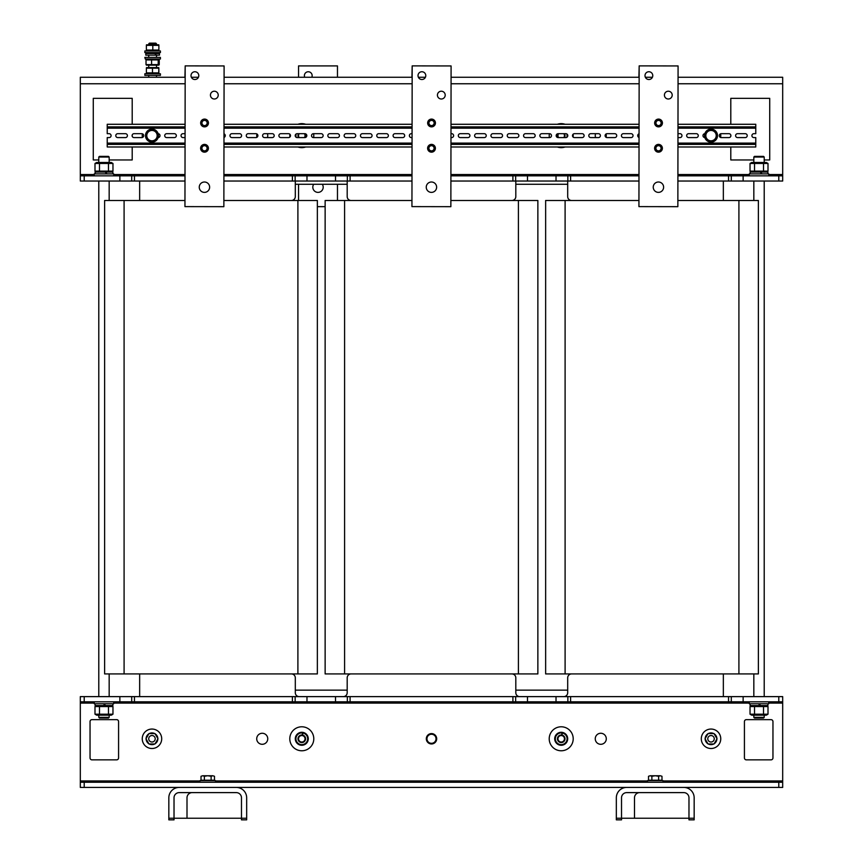 <?xml version="1.0" encoding="UTF-8"?>
<svg xmlns="http://www.w3.org/2000/svg" width="863" height="863" viewBox="0 0 863 863"><rect width="100%" height="100%" fill="white"/><g stroke="black" fill="none" stroke-linecap="round" stroke-linejoin="round"><path stroke-width="1.29" d="M295.308 184.272L347.185 184.272L347.185 196.591A3.894 3.894 0 0 0 351.079 200.486M347.185 690.141L295.308 690.141L295.308 677.822L295.308 692.73A3.894 3.894 0 0 0 299.191 696.624M515.815 184.272L567.692 184.272L567.692 196.591L567.692 181.683A3.894 3.894 0 0 0 567.638 181.036M567.692 690.141L515.815 690.141L515.815 677.822A3.894 3.894 0 0 0 511.921 673.927M426.958 738.782A4.542 4.542 0 0 1 433.765 734.855A4.542 4.542 0 0 1 433.765 742.709A4.542 4.542 0 0 1 426.958 738.782M411.953 200.486L325.135 200.486L325.135 673.927L537.865 673.927L537.865 200.486L450.874 200.486M184.962 200.486L104.628 200.486L104.628 673.927L317.357 673.927L317.357 200.486L223.873 200.486M638.944 200.486L545.643 200.486L545.643 673.927L758.372 673.927L758.372 200.486L677.865 200.486M246.667 818.232L241.478 818.232L241.478 819.85L246.667 819.85L246.667 797.8A10.378 10.378 0 0 0 236.289 787.423L179.213 787.423A10.378 10.378 0 0 0 168.835 797.8L168.835 819.85L174.024 819.85L174.024 797.8A5.189 5.189 0 0 1 179.213 792.612L236.289 792.612A5.189 5.189 0 0 1 241.478 797.8A5.189 5.189 0 0 0 236.289 792.612M192.19 792.612A5.189 5.189 0 0 0 187.001 797.8L187.001 818.232L241.478 818.232L241.478 797.8M174.024 819.85L168.835 819.85M174.024 797.8A5.189 5.189 0 0 1 179.213 792.612M187.001 818.232L168.835 818.232M99.45 718.027L108.522 718.027L109.17 717.38L98.792 717.38L99.439 718.027M109.17 157.034L108.522 156.386L99.439 156.386L98.792 157.034L109.17 157.034L109.17 162.481M769.72 98.339L769.72 159.957L764.208 159.957L769.72 159.957L769.72 98.339L730.799 98.339L769.72 98.339M753.831 159.957L730.799 159.957L730.799 146.98L730.799 159.957L753.831 159.957L753.831 157.034L764.208 157.034L764.208 162.481M730.799 136.235L730.799 135.027L730.799 136.235M730.799 124.283L730.799 98.339L730.799 124.283M93.28 159.957L93.28 98.339L132.201 98.339L132.201 124.283L132.201 98.339L93.28 98.339L93.28 159.957L98.792 159.957L93.28 159.957M132.201 159.957L109.17 159.957L132.201 159.957L132.201 146.98L132.201 159.957M132.201 135.027L132.201 136.235L132.201 135.027M714.586 77.26L706.161 77.26M606.031 133.981A5.512 5.512 0 0 1 606.031 137.282M595.61 137.584A5.512 5.512 0 0 1 595.61 133.689M267.39 133.689A5.512 5.512 0 0 1 267.39 137.584M256.969 137.282A5.512 5.512 0 0 1 256.969 133.981M295.146 175.847L292.395 175.847L292.395 181.036L295.146 181.036L295.146 175.847L306.98 175.847L306.98 181.036L295.146 181.036M731.295 175.847L728.545 175.847L728.545 181.036L731.295 181.036L731.295 175.847L743.129 175.847L743.129 181.036L731.295 181.036M570.605 175.847L567.854 175.847L567.854 181.036L570.605 181.036L570.605 175.847L638.987 175.847M677.897 175.847L728.545 175.847M728.545 181.036L677.897 181.036M638.976 181.036L570.605 181.036M515.653 175.847L512.902 175.847L512.902 181.036L515.653 181.036L515.653 175.847L527.487 175.847L527.487 181.036L515.653 181.036M350.098 175.847L347.347 175.847L347.347 181.036L350.098 181.036L350.098 175.847L411.996 175.847M450.907 175.847L512.902 175.847M512.902 181.036L450.907 181.036M411.985 181.036L350.098 181.036M134.455 175.847L131.705 175.847L131.705 181.036L134.455 181.036L134.455 175.847L185.006 175.847M223.916 175.847L292.395 175.847M292.395 181.036L223.905 181.036M184.995 181.036L134.455 181.036M347.347 181.036L335.513 181.036L335.513 175.847L347.347 175.847M567.854 181.036L556.02 181.036L556.02 175.847L567.854 175.847M131.705 181.036L119.871 181.036L119.871 175.847L131.705 175.847M306.98 181.036L335.513 181.036M185.157 83.754L80.313 83.754L80.313 181.036L119.871 181.036M778.793 181.036L782.687 181.036L782.687 175.847L778.793 175.847L778.793 181.036L743.129 181.036M527.487 181.036L556.02 181.036M84.207 181.036L84.207 175.847L119.871 175.847M306.98 175.847L335.513 175.847M743.129 175.847L778.793 175.847M80.313 175.847L80.313 181.036L80.313 175.847L84.207 175.847M80.313 83.754L80.313 77.26L185.167 77.26M768.75 174.542L782.687 174.542L782.687 77.26L678.07 77.26M782.687 174.542L782.687 175.847M527.487 175.847L556.02 175.847M652.417 77.26L645.351 77.26M639.149 77.26L451.079 77.26M425.427 77.26L418.361 77.26M412.158 77.26L224.089 77.26M198.436 77.26L191.37 77.26M515.869 181.036A3.894 3.894 0 0 0 515.815 181.683L515.815 196.591A3.894 3.894 0 0 1 511.921 200.486M571.586 200.486A3.894 3.894 0 0 1 567.692 196.591M723.345 181.036L723.345 200.486M139.655 200.486L139.655 181.036M295.362 181.036A3.894 3.894 0 0 0 295.308 181.683L295.308 196.591A3.894 3.894 0 0 1 291.414 200.486M347.185 196.591L347.185 181.683A3.894 3.894 0 0 0 347.131 181.036M343.301 696.624A3.894 3.894 0 0 0 347.185 692.73L347.185 677.822A3.894 3.894 0 0 1 351.079 673.927M291.414 673.927A3.894 3.894 0 0 1 295.308 677.822M139.655 696.624L139.655 673.927M723.345 673.927L723.345 696.624M563.809 696.624A3.894 3.894 0 0 0 567.692 692.73L567.692 677.822A3.894 3.894 0 0 1 571.586 673.927M515.815 677.822L515.815 692.73A3.894 3.894 0 0 0 519.699 696.624M256.721 738.782A5.512 5.512 0 0 1 264.984 734.003A5.512 5.512 0 0 1 264.984 743.561A5.512 5.512 0 0 1 256.721 738.782M595.254 738.782A5.512 5.512 0 0 1 603.528 734.003A5.512 5.512 0 0 1 603.528 743.561A5.512 5.512 0 0 1 595.254 738.782M567.854 701.813L570.605 701.813L570.605 696.624L567.854 696.624L567.854 701.813L556.02 701.813L556.02 696.624L567.854 696.624M131.705 701.813L134.455 701.813L134.455 696.624L131.705 696.624L131.705 701.813L119.871 701.813L119.871 696.624L131.705 696.624M292.395 701.813L295.146 701.813L295.146 696.624L292.395 696.624L292.395 701.813L134.455 701.813M134.455 696.624L292.395 696.624M347.347 701.813L350.098 701.813L350.098 696.624L347.347 696.624L347.347 701.813L335.513 701.813L335.513 696.624L347.347 696.624M512.902 701.813L515.653 701.813L515.653 696.624L512.902 696.624L512.902 701.813L350.098 701.813M350.098 696.624L512.902 696.624M728.545 701.813L731.295 701.813L731.295 696.624L728.545 696.624L728.545 701.813L570.605 701.813M570.605 696.624L728.545 696.624M515.653 696.624L527.487 696.624L527.487 701.813L515.653 701.813M295.146 696.624L306.98 696.624L306.98 701.813L295.146 701.813M731.295 696.624L743.129 696.624L743.129 701.813L731.295 701.813M556.02 696.624L527.487 696.624M663.032 780.939L782.687 780.939L782.687 696.624L743.129 696.624M84.207 696.624L80.313 696.624L80.313 701.813L84.207 701.813L84.207 696.624L119.871 696.624M335.513 696.624L306.98 696.624M778.793 696.624L778.793 701.813L743.129 701.813M119.871 701.813L84.207 701.813M556.02 701.813L527.487 701.813M116.634 759.861A1.942 1.942 0 0 0 118.576 757.919L118.576 721.597A1.942 1.942 0 0 0 116.634 719.645L91.985 719.645A1.942 1.942 0 0 0 90.043 721.597L90.043 757.919A1.942 1.942 0 0 0 91.985 759.861L116.634 759.861A1.942 1.942 0 0 0 118.576 757.919M744.424 757.919A1.942 1.942 0 0 0 746.366 759.861L771.015 759.861A1.942 1.942 0 0 0 772.957 757.919L772.957 721.597A1.942 1.942 0 0 0 771.015 719.645L746.366 719.645A1.942 1.942 0 0 0 744.424 721.597L744.424 757.919A1.942 1.942 0 0 0 746.366 759.861M84.207 787.423L84.207 782.234L80.313 782.234L80.313 787.423L186.02 787.423M94.25 703.108L80.313 703.108L80.313 782.234M80.313 703.108L80.313 701.813M84.207 782.234L778.793 782.234L778.793 787.423L782.687 787.423L782.687 782.234L778.793 782.234M782.687 780.939L782.687 782.234M335.513 701.813L306.98 701.813M778.793 701.813L782.687 701.813M436.689 738.782A5.189 5.189 0 0 1 428.911 743.27A5.189 5.189 0 0 1 428.911 734.284A5.189 5.189 0 0 1 436.689 738.782M190.561 787.423L201.91 787.423M213.593 787.423L633.518 787.423M638.059 787.423L649.408 787.423M661.09 787.423L778.793 787.423M694.165 818.232L688.976 818.232L688.976 819.85L694.165 819.85L694.165 797.8A10.378 10.378 0 0 0 683.787 787.423L626.711 787.423A10.378 10.378 0 0 0 616.333 797.8L616.333 819.85L621.522 819.85L621.522 797.8A5.189 5.189 0 0 1 626.711 792.612L683.787 792.612A5.189 5.189 0 0 1 688.976 797.8A5.189 5.189 0 0 0 683.787 792.612M639.688 792.612A5.189 5.189 0 0 0 634.499 797.8L634.499 818.232L688.976 818.232L688.976 797.8M621.522 797.8A5.189 5.189 0 0 1 626.711 792.612M634.499 818.232L616.333 818.232M754.478 718.027L763.561 718.027L764.208 717.38L753.831 717.38L754.478 718.027M764.208 157.034L763.561 156.386L754.478 156.386L753.831 157.034L753.831 162.481M746.366 719.645A1.942 1.942 0 0 0 744.424 721.597M772.957 721.597A1.942 1.942 0 0 0 771.015 719.645M771.015 759.861A1.942 1.942 0 0 0 772.957 757.919M91.985 719.645A1.942 1.942 0 0 0 90.043 721.597M118.576 721.597A1.942 1.942 0 0 0 116.634 719.645M90.043 757.919A1.942 1.942 0 0 0 91.985 759.861M153.905 736.171A3.247 3.247 0 0 0 148.749 738.415A3.247 3.247 0 0 0 153.269 741.749A3.247 3.247 0 0 0 153.905 736.171M712.946 736.171A3.247 3.247 0 0 0 707.8 738.415A3.247 3.247 0 0 0 712.32 741.749A3.247 3.247 0 0 0 712.946 736.171M113.711 175.847L113.711 173.894L94.25 173.894L94.25 175.847M106.376 173.894L105.351 172.082L107.066 173.894M112.87 173.894L112.87 172.082L95.103 172.082L95.103 173.894M94.25 701.813L94.25 703.755L113.711 703.755L113.711 701.813M95.103 703.755L95.103 705.578L105.394 705.578L104.347 703.755L105.394 705.578L112.87 705.578L112.87 703.755M104.671 705.578L103.625 703.755M112.967 714.197L111.284 715.179L96.688 715.179L94.995 714.197L112.967 714.197L112.967 706.549L94.995 706.549L96.688 705.578M94.995 714.197L94.995 706.549M99.493 714.197L99.493 706.549M108.479 714.197L108.479 706.549M94.995 163.463L96.688 162.481L111.284 162.481L112.967 163.463L94.995 163.463L94.995 171.101L112.967 171.101L111.284 172.082M112.967 163.463L112.967 171.101M108.479 163.463L108.479 171.101M99.493 163.463L99.493 171.101M142.417 137.465A9.73 9.73 0 0 1 142.417 133.797M304.38 137.584A3.247 3.247 0 0 0 304.38 133.689M299.191 133.689A3.247 3.247 0 0 0 299.191 137.584M148.975 743.971L145.987 738.782L148.975 733.593L154.973 733.593L157.972 738.782L154.973 743.971L148.975 743.971M708.027 743.971L705.028 738.782L708.027 733.593L714.025 733.593L717.013 738.782L714.025 743.971L708.027 743.971M152.417 733.593L152.417 732.924L152.88 733.593M152.88 732.978A5.868 5.868 0 0 1 154.725 733.593M155.103 733.809A5.868 5.868 0 0 1 157.843 738.566M157.843 738.998A5.868 5.868 0 0 1 155.103 743.755M154.725 743.971A5.868 5.868 0 0 1 149.234 743.971M148.857 743.755A5.868 5.868 0 0 1 146.106 738.998M146.106 738.566A5.868 5.868 0 0 1 148.857 733.809M149.234 733.593A5.868 5.868 0 0 1 152.417 732.924M711.468 733.593L711.468 732.924L711.932 733.593M711.932 732.978A5.868 5.868 0 0 1 713.766 733.593M714.143 733.809A5.868 5.868 0 0 1 716.894 738.566M716.894 738.998A5.868 5.868 0 0 1 714.143 743.755M713.766 743.971A5.868 5.868 0 0 1 708.275 743.971M707.897 743.755A5.868 5.868 0 0 1 705.157 738.998M705.157 738.566A5.868 5.868 0 0 1 707.897 733.809M708.275 733.593A5.868 5.868 0 0 1 711.468 732.924M161.64 739.893A9.73 9.73 0 0 1 146.181 746.592A9.73 9.73 0 0 1 148.112 729.85A9.73 9.73 0 0 1 161.64 739.893M720.583 133.797A9.73 9.73 0 0 1 720.583 137.465M720.691 739.893A9.73 9.73 0 0 1 705.222 746.592A9.73 9.73 0 0 1 707.164 729.85A9.73 9.73 0 0 1 720.691 739.893M289.882 134.197A11.996 11.996 0 0 0 289.882 137.066M297.897 146.98A11.996 11.996 0 0 0 305.685 146.98M313.625 137.584A11.996 11.996 0 0 0 313.625 133.689M305.685 124.283A11.996 11.996 0 0 0 297.897 124.283M304.585 133.689A3.409 3.409 0 0 1 304.585 137.584M298.997 137.584A3.409 3.409 0 0 1 298.997 133.689M295.34 136.354A6.483 6.483 0 0 1 295.34 134.919M298.922 133.689A3.474 3.474 0 0 0 298.922 137.584A3.474 3.474 0 0 1 298.922 133.689A3.474 3.474 0 0 0 298.922 137.584A3.474 3.474 0 0 1 298.922 133.689M304.661 137.584A3.474 3.474 0 0 0 304.661 133.689A3.474 3.474 0 0 1 304.661 137.584A3.474 3.474 0 0 0 304.661 133.689A3.474 3.474 0 0 1 304.661 137.584M296.171 137.314A5.868 5.868 0 0 1 296.171 133.959M302.611 741.921A3.247 3.247 0 0 0 304.1 736.506A3.247 3.247 0 0 0 298.663 737.919A3.247 3.247 0 0 0 302.611 741.921M302.039 735.319A3.474 3.474 0 0 0 298.598 740.152A3.474 3.474 0 0 0 304.477 740.983A3.474 3.474 0 0 0 302.514 735.384A3.474 3.474 0 0 1 304.477 740.983A3.474 3.474 0 0 1 298.598 740.152A3.474 3.474 0 0 1 302.039 735.319L302.697 732.978L302.697 735.093L302.028 734.996M301.748 735.308A3.474 3.474 0 0 0 298.727 740.422A3.474 3.474 0 0 0 304.65 740.745A3.474 3.474 0 0 0 302.212 735.341A3.474 3.474 0 0 1 304.65 740.745A3.474 3.474 0 0 1 298.727 740.422A3.474 3.474 0 0 1 301.748 735.308M302.697 732.978A5.868 5.868 0 0 1 306.451 742.342A5.868 5.868 0 0 1 296.441 741.188A5.868 5.868 0 0 1 302.233 732.924M305.2 738.782A3.409 3.409 0 0 1 300.087 741.727A3.409 3.409 0 0 1 300.087 735.837A3.409 3.409 0 0 1 305.2 738.782M308.274 738.782A6.483 6.483 0 0 1 298.544 744.402A6.483 6.483 0 0 1 298.544 733.162A6.483 6.483 0 0 1 308.274 738.782M289.795 738.782A11.996 11.996 0 0 0 307.789 749.17A11.996 11.996 0 0 0 307.789 728.394A11.996 11.996 0 0 0 289.795 738.782M563.809 137.584A3.247 3.247 0 0 0 563.809 133.689M558.62 133.689A3.247 3.247 0 0 0 558.62 137.584M558.339 133.689A3.474 3.474 0 0 0 558.339 137.584A3.474 3.474 0 0 1 558.339 133.689A3.474 3.474 0 0 0 558.339 137.584A3.474 3.474 0 0 1 558.339 133.689M564.078 137.584A3.474 3.474 0 0 0 564.078 133.689A3.474 3.474 0 0 1 564.078 137.584A3.474 3.474 0 0 0 564.078 133.689A3.474 3.474 0 0 1 564.078 137.584M566.829 133.959A5.868 5.868 0 0 1 566.829 137.314M564.003 133.689A3.409 3.409 0 0 1 564.003 137.584M558.415 137.584A3.409 3.409 0 0 1 558.415 133.689M567.66 134.919A6.483 6.483 0 0 1 567.66 136.354M549.375 133.689A11.996 11.996 0 0 0 549.375 137.584M557.315 146.98A11.996 11.996 0 0 0 565.103 146.98M573.118 137.066A11.996 11.996 0 0 0 573.118 134.197M565.103 124.283A11.996 11.996 0 0 0 557.315 124.283M562.029 741.921A3.247 3.247 0 0 0 563.517 736.506A3.247 3.247 0 0 0 558.081 737.919A3.247 3.247 0 0 0 562.029 741.921M561.468 735.319A3.474 3.474 0 0 0 558.016 740.152A3.474 3.474 0 0 0 563.895 740.983A3.474 3.474 0 0 0 561.932 735.384A3.474 3.474 0 0 1 563.895 740.983A3.474 3.474 0 0 1 558.016 740.152A3.474 3.474 0 0 1 561.468 735.319L562.115 732.978L562.115 735.093L561.446 734.996M561.166 735.308A3.474 3.474 0 0 0 558.156 740.422A3.474 3.474 0 0 0 564.068 740.745A3.474 3.474 0 0 0 561.63 735.341A3.474 3.474 0 0 1 564.068 740.745A3.474 3.474 0 0 1 558.156 740.422A3.474 3.474 0 0 1 561.166 735.308M562.115 732.978A5.868 5.868 0 0 1 565.869 742.342A5.868 5.868 0 0 1 555.858 741.188A5.868 5.868 0 0 1 561.651 732.924M564.618 738.782A3.409 3.409 0 0 1 559.504 741.727A3.409 3.409 0 0 1 559.504 735.837A3.409 3.409 0 0 1 564.618 738.782M567.692 738.782A6.483 6.483 0 0 1 557.962 744.402A6.483 6.483 0 0 1 557.962 733.162A6.483 6.483 0 0 1 567.692 738.782M549.213 738.782A11.996 11.996 0 0 0 567.207 749.17A11.996 11.996 0 0 0 567.207 728.394A11.996 11.996 0 0 0 549.213 738.782M768.75 175.847L768.75 173.894L749.289 173.894L749.289 175.847M761.414 173.894L760.379 172.082L762.105 173.894M767.897 173.894L767.897 172.082L750.13 172.082L750.13 173.894M750.033 163.463L751.716 162.481L766.312 162.481L768.005 163.463L750.033 163.463L750.033 171.101L768.005 171.101L766.312 172.082M768.005 163.463L768.005 171.101M763.507 163.463L763.507 171.101M754.521 163.463L754.521 171.101M768.005 714.197L766.312 715.179L751.716 715.179L750.033 714.197L768.005 714.197L768.005 706.549L750.033 706.549L751.716 705.578M750.13 703.755L750.13 705.578L760.432 705.578L759.375 703.755L760.432 705.578L767.897 705.578L767.897 703.755M750.033 714.197L750.033 706.549M754.521 714.197L754.521 706.549M763.507 714.197L763.507 706.549M759.699 705.578L758.653 703.755M749.289 701.813L749.289 703.755L768.75 703.755L768.75 701.813M215.534 782.234L215.534 780.616L199.968 780.616L199.968 782.234M201.014 776.269L202.697 775.751L201.014 776.269L201.014 780.228L204.38 780.228L204.38 776.269L202.697 775.751L207.756 775.751L204.38 776.269M214.488 776.269L212.805 775.751L214.488 776.269L214.488 780.228L204.38 780.228M211.122 776.269L207.756 775.751L212.805 775.751L211.122 776.269L211.122 780.228M663.032 782.234L663.032 780.616L647.466 780.616L647.466 782.234M648.512 776.269L650.195 775.751L648.512 776.269L648.512 780.228L651.878 780.228L651.878 776.269L650.195 775.751L655.244 775.751L651.878 776.269M661.986 776.269L660.303 775.751L661.986 776.269L661.986 780.228L651.878 780.228M658.62 776.269L655.244 775.751L660.303 775.751L658.62 776.269L658.62 780.228M677.951 144.391L755.772 144.391L755.772 137.584L753.863 137.584A1.942 1.942 0 0 1 751.91 135.631A1.942 1.942 0 0 1 753.863 133.689L755.772 133.689L755.772 126.883L677.984 126.883M745.265 133.689A1.942 1.942 0 0 1 747.218 135.631A1.942 1.942 0 0 1 745.265 137.584L737.552 137.584A1.942 1.942 0 0 1 735.6 135.631A1.942 1.942 0 0 1 737.552 133.689L745.265 133.689M728.955 133.689A1.942 1.942 0 0 1 730.907 135.631A1.942 1.942 0 0 1 728.955 137.584L721.241 137.584A1.942 1.942 0 0 1 719.289 135.631A1.942 1.942 0 0 1 721.241 133.689L728.955 133.689M704.834 137.573A1.942 1.942 0 0 1 702.978 135.631A1.942 1.942 0 0 1 704.834 133.689M696.333 133.689A1.942 1.942 0 0 1 698.275 135.631A1.942 1.942 0 0 1 696.333 137.584L688.62 137.584A1.942 1.942 0 0 1 686.668 135.631A1.942 1.942 0 0 1 688.62 133.689L696.333 133.689M677.973 133.689L680.022 133.689A1.942 1.942 0 0 1 681.964 135.631A1.942 1.942 0 0 1 680.022 137.584L677.962 137.584M639.052 137.476A1.942 1.942 0 0 1 639.062 133.787M631.09 133.689A1.942 1.942 0 0 1 633.032 135.631A1.942 1.942 0 0 1 631.09 137.584L623.377 137.584A1.942 1.942 0 0 1 621.425 135.631A1.942 1.942 0 0 1 623.377 133.689L631.09 133.689M614.78 133.689A1.942 1.942 0 0 1 616.721 135.631A1.942 1.942 0 0 1 614.78 137.584L607.067 137.584A1.942 1.942 0 0 1 605.114 135.631A1.942 1.942 0 0 1 607.067 133.689L614.78 133.689M598.469 133.689A1.942 1.942 0 0 1 600.411 135.631A1.942 1.942 0 0 1 598.469 137.584L590.756 137.584A1.942 1.942 0 0 1 588.803 135.631A1.942 1.942 0 0 1 590.756 133.689L598.469 133.689M582.158 133.689A1.942 1.942 0 0 1 584.1 135.631A1.942 1.942 0 0 1 582.158 137.584L574.434 137.584A1.942 1.942 0 0 1 572.493 135.631A1.942 1.942 0 0 1 574.434 133.689L582.158 133.689M565.848 133.689A1.942 1.942 0 0 1 567.789 135.631A1.942 1.942 0 0 1 565.848 137.584L558.124 137.584A1.942 1.942 0 0 1 556.182 135.631A1.942 1.942 0 0 1 558.124 133.689L565.848 133.689M549.537 133.689A1.942 1.942 0 0 1 551.479 135.631A1.942 1.942 0 0 1 549.537 137.584L541.813 137.584A1.942 1.942 0 0 1 539.871 135.631A1.942 1.942 0 0 1 541.813 133.689L549.537 133.689M533.226 133.689A1.942 1.942 0 0 1 535.168 135.631A1.942 1.942 0 0 1 533.226 137.584L525.502 137.584A1.942 1.942 0 0 1 523.561 135.631A1.942 1.942 0 0 1 525.502 133.689L533.226 133.689M516.915 133.689A1.942 1.942 0 0 1 518.857 135.631A1.942 1.942 0 0 1 516.915 137.584L509.192 137.584A1.942 1.942 0 0 1 507.25 135.631A1.942 1.942 0 0 1 509.192 133.689L516.915 133.689M500.605 133.689A1.942 1.942 0 0 1 502.546 135.631A1.942 1.942 0 0 1 500.605 137.584L492.881 137.584A1.942 1.942 0 0 1 490.939 135.631A1.942 1.942 0 0 1 492.881 133.689L500.605 133.689M484.294 133.689A1.942 1.942 0 0 1 486.236 135.631A1.942 1.942 0 0 1 484.294 137.584L476.57 137.584A1.942 1.942 0 0 1 474.628 135.631A1.942 1.942 0 0 1 476.57 133.689L484.294 133.689M467.983 133.689A1.942 1.942 0 0 1 469.925 135.631A1.942 1.942 0 0 1 467.983 137.584L460.259 137.584A1.942 1.942 0 0 1 458.318 135.631A1.942 1.942 0 0 1 460.259 133.689L467.983 133.689M450.982 133.689L451.673 133.689A1.942 1.942 0 0 1 453.614 135.631A1.942 1.942 0 0 1 451.673 137.584L450.971 137.584M412.061 137.584L411.327 137.584A1.942 1.942 0 0 1 409.386 135.631A1.942 1.942 0 0 1 411.327 133.689L412.072 133.689M402.741 133.689A1.942 1.942 0 0 1 404.682 135.631A1.942 1.942 0 0 1 402.741 137.584L395.017 137.584A1.942 1.942 0 0 1 393.075 135.631A1.942 1.942 0 0 1 395.017 133.689L402.741 133.689M386.43 133.689A1.942 1.942 0 0 1 388.372 135.631A1.942 1.942 0 0 1 386.43 137.584L378.706 137.584A1.942 1.942 0 0 1 376.764 135.631A1.942 1.942 0 0 1 378.706 133.689L386.43 133.689M370.119 133.689A1.942 1.942 0 0 1 372.061 135.631A1.942 1.942 0 0 1 370.119 137.584L362.395 137.584A1.942 1.942 0 0 1 360.454 135.631A1.942 1.942 0 0 1 362.395 133.689L370.119 133.689M353.808 133.689A1.942 1.942 0 0 1 355.75 135.631A1.942 1.942 0 0 1 353.808 137.584L346.085 137.584A1.942 1.942 0 0 1 344.143 135.631A1.942 1.942 0 0 1 346.085 133.689L353.808 133.689M337.498 133.689A1.942 1.942 0 0 1 339.439 135.631A1.942 1.942 0 0 1 337.498 137.584L329.774 137.584A1.942 1.942 0 0 1 327.832 135.631A1.942 1.942 0 0 1 329.774 133.689L337.498 133.689M321.187 133.689A1.942 1.942 0 0 1 323.129 135.631A1.942 1.942 0 0 1 321.187 137.584L313.463 137.584A1.942 1.942 0 0 1 311.521 135.631A1.942 1.942 0 0 1 313.463 133.689L321.187 133.689M304.876 133.689A1.942 1.942 0 0 1 306.818 135.631A1.942 1.942 0 0 1 304.876 137.584L297.152 137.584A1.942 1.942 0 0 1 295.211 135.631A1.942 1.942 0 0 1 297.152 133.689L304.876 133.689M288.566 133.689A1.942 1.942 0 0 1 290.507 135.631A1.942 1.942 0 0 1 288.566 137.584L280.842 137.584A1.942 1.942 0 0 1 278.9 135.631A1.942 1.942 0 0 1 280.842 133.689L288.566 133.689M272.244 133.689A1.942 1.942 0 0 1 274.197 135.631A1.942 1.942 0 0 1 272.244 137.584L264.531 137.584A1.942 1.942 0 0 1 262.589 135.631A1.942 1.942 0 0 1 264.531 133.689L272.244 133.689M255.933 133.689A1.942 1.942 0 0 1 257.886 135.631A1.942 1.942 0 0 1 255.933 137.584L248.22 137.584A1.942 1.942 0 0 1 246.279 135.631A1.942 1.942 0 0 1 248.22 133.689L255.933 133.689M239.623 133.689A1.942 1.942 0 0 1 241.575 135.631A1.942 1.942 0 0 1 239.623 137.584L231.91 137.584A1.942 1.942 0 0 1 229.968 135.631A1.942 1.942 0 0 1 231.91 133.689L239.623 133.689M223.992 133.808A1.942 1.942 0 0 1 223.981 137.465M185.07 137.584L182.978 137.584A1.942 1.942 0 0 1 181.036 135.631A1.942 1.942 0 0 1 182.978 133.689L185.081 133.689M174.38 133.689A1.942 1.942 0 0 1 176.332 135.631A1.942 1.942 0 0 1 174.38 137.584L166.667 137.584A1.942 1.942 0 0 1 164.725 135.631A1.942 1.942 0 0 1 166.667 133.689L174.38 133.689M158.166 133.689A1.942 1.942 0 0 1 160.022 135.631A1.942 1.942 0 0 1 158.166 137.573M141.759 133.689A1.942 1.942 0 0 1 143.711 135.631A1.942 1.942 0 0 1 141.759 137.584L134.045 137.584A1.942 1.942 0 0 1 132.093 135.631A1.942 1.942 0 0 1 134.045 133.689L141.759 133.689M125.448 133.689A1.942 1.942 0 0 1 127.4 135.631A1.942 1.942 0 0 1 125.448 137.584L117.735 137.584A1.942 1.942 0 0 1 115.782 135.631A1.942 1.942 0 0 1 117.735 133.689L125.448 133.689M185.092 126.883L107.228 126.883L107.228 133.689L109.137 133.689A1.942 1.942 0 0 1 111.09 135.631A1.942 1.942 0 0 1 109.137 137.584L107.228 137.584L107.228 144.391L185.06 144.391M677.984 124.283L755.772 124.283L755.772 126.883M755.772 144.391L755.772 146.98L677.951 146.98M185.06 146.98L107.228 146.98L107.228 144.391M755.772 143.42L677.951 143.42M639.041 143.42L450.961 143.42M412.05 143.42L223.97 143.42M185.06 143.42L107.228 143.42M107.228 127.853L185.081 127.853M224.002 127.853L412.083 127.853M450.993 127.853L639.073 127.853M677.984 127.853L755.772 127.853M107.228 126.883L107.228 124.283L185.092 124.283M223.97 146.98L412.05 146.98M450.961 146.98L639.041 146.98M224.002 124.283L412.083 124.283M450.993 124.283L639.073 124.283M147.487 133.042L148.975 130.442L151.974 130.442A5.189 5.189 0 0 0 147.487 138.231L145.987 135.631L147.487 133.042M154.973 130.442L156.473 133.042A5.189 5.189 0 0 0 151.974 130.442L154.973 130.442M157.972 135.631L156.473 138.231A5.189 5.189 0 0 0 156.473 133.042L157.972 135.631M151.974 140.82L148.975 140.82L147.487 138.231A5.189 5.189 0 0 0 156.473 138.231L154.973 140.82L151.974 140.82M158.458 135.631A6.483 6.483 0 0 1 148.738 141.252A6.483 6.483 0 0 1 148.738 130.011A6.483 6.483 0 0 1 158.458 135.631M706.527 133.042L708.027 130.442L711.026 130.442A5.189 5.189 0 0 0 706.527 138.231L705.028 135.631L706.527 133.042M714.025 130.442L715.513 133.042A5.189 5.189 0 0 0 711.026 130.442L714.025 130.442M717.013 135.631L715.513 138.231A5.189 5.189 0 0 0 715.513 133.042L717.013 135.631M711.026 140.82L708.027 140.82L706.527 138.231A5.189 5.189 0 0 0 715.513 138.231L714.025 140.82L711.026 140.82M717.509 135.631A6.483 6.483 0 0 1 707.779 141.252A6.483 6.483 0 0 1 707.779 130.011A6.483 6.483 0 0 1 717.509 135.631M431.5 65.912L450.82 65.944M411.921 77.26L412.18 65.944M322.298 184.272A5.189 5.189 0 0 1 316.473 192.147A5.189 5.189 0 0 1 313.711 184.272M304.736 77.26A3.894 3.894 0 0 1 307.444 71.845A3.894 3.894 0 0 1 311.813 77.26M337.465 77.26L337.465 65.912L298.544 65.912L298.544 77.26M298.544 184.272L298.544 200.486M337.465 200.486L337.465 184.272M317.357 206.645L325.135 206.645M204.509 65.912L223.83 65.944M184.93 77.26L185.189 65.944M658.491 65.912L677.811 65.944M638.911 77.26L639.17 65.944M436.624 187.206A5.189 5.189 0 0 1 428.835 191.683A5.189 5.189 0 0 1 428.846 182.697A5.189 5.189 0 0 1 436.624 187.206M445.211 95.124A3.894 3.894 0 0 1 439.364 98.479A3.894 3.894 0 0 1 439.375 91.737A3.894 3.894 0 0 1 445.211 95.124M425.783 75.631A3.894 3.894 0 0 1 419.947 78.997A3.894 3.894 0 0 1 419.957 72.255A3.894 3.894 0 0 1 425.783 75.631M412.18 65.879L411.942 206.613L450.864 206.678L451.09 65.944L412.18 65.879M663.615 187.206A5.189 5.189 0 0 1 655.826 191.683A5.189 5.189 0 0 1 655.837 182.697A5.189 5.189 0 0 1 663.615 187.206M672.201 95.124A3.894 3.894 0 0 1 666.355 98.479A3.894 3.894 0 0 1 666.365 91.737A3.894 3.894 0 0 1 672.201 95.124M652.773 75.631A3.894 3.894 0 0 1 646.937 78.997A3.894 3.894 0 0 1 646.948 72.255A3.894 3.894 0 0 1 652.773 75.631M639.17 65.879L638.933 206.613L677.854 206.678L678.081 65.944L639.17 65.879M209.633 187.206A5.189 5.189 0 0 1 201.845 191.683A5.189 5.189 0 0 1 201.856 182.697A5.189 5.189 0 0 1 209.633 187.206M218.22 95.124A3.894 3.894 0 0 1 212.374 98.479A3.894 3.894 0 0 1 212.384 91.737A3.894 3.894 0 0 1 218.22 95.124M198.792 75.631A3.894 3.894 0 0 1 192.956 78.997A3.894 3.894 0 0 1 192.967 72.255A3.894 3.894 0 0 1 198.792 75.631M185.189 65.879L184.952 206.613L223.862 206.678L224.1 65.944L185.189 65.879M433.765 149.547L433.032 150.852L431.532 150.874A2.589 2.589 0 0 0 433.733 146.958L434.499 148.242L433.765 149.547M430.033 150.896L429.267 149.601A2.589 2.589 0 0 0 431.532 150.874L430.033 150.896M428.501 148.317L429.235 147.012A2.589 2.589 0 0 0 429.267 149.601L428.501 148.317M431.468 145.685L432.967 145.664L433.733 146.958A2.589 2.589 0 0 0 429.235 147.012L429.968 145.707L431.468 145.685M435.394 148.274A3.894 3.894 0 0 1 429.558 151.651A3.894 3.894 0 0 1 429.558 144.908A3.894 3.894 0 0 1 435.394 148.274M428.954 123.15L428.857 121.661L430.098 120.831A2.589 2.589 0 0 0 430.389 125.308L429.051 124.65L428.954 123.15M431.349 120L432.687 120.658A2.589 2.589 0 0 0 430.098 120.831L431.349 120M434.035 121.327L434.132 122.816A2.589 2.589 0 0 0 432.687 120.658L434.035 121.327M432.978 125.146L431.737 125.976L430.389 125.308A2.589 2.589 0 0 0 434.132 122.816L434.229 124.315L432.978 125.146M435.437 122.988A3.894 3.894 0 0 1 429.601 126.354A3.894 3.894 0 0 1 429.601 119.612A3.894 3.894 0 0 1 435.437 122.988M660.756 149.547L660.022 150.852L658.523 150.874A2.589 2.589 0 0 0 660.724 146.958L661.49 148.242L660.756 149.547M657.023 150.896L656.258 149.601A2.589 2.589 0 0 0 658.523 150.874L657.023 150.896M655.492 148.317L656.225 147.012A2.589 2.589 0 0 0 656.258 149.601L655.492 148.317M658.458 145.685L659.958 145.664L660.724 146.958A2.589 2.589 0 0 0 656.225 147.012L656.959 145.707L658.458 145.685M662.385 148.274A3.894 3.894 0 0 1 656.549 151.651A3.894 3.894 0 0 1 656.549 144.908A3.894 3.894 0 0 1 662.385 148.274M655.945 123.15L655.848 121.661L657.099 120.831A2.589 2.589 0 0 0 657.39 125.308L656.042 124.65L655.945 123.15M658.34 120L659.688 120.658A2.589 2.589 0 0 0 657.099 120.831L658.34 120M661.026 121.327L661.123 122.816A2.589 2.589 0 0 0 659.688 120.658L661.026 121.327M659.968 125.146L658.728 125.976L657.39 125.308A2.589 2.589 0 0 0 661.123 122.816L661.22 124.315L659.968 125.146M662.428 122.988A3.894 3.894 0 0 1 656.592 126.354A3.894 3.894 0 0 1 656.592 119.612A3.894 3.894 0 0 1 662.428 122.988M206.775 149.547L206.041 150.852L204.542 150.874A2.589 2.589 0 0 0 206.742 146.958L207.508 148.242L206.775 149.547M203.042 150.896L202.276 149.601A2.589 2.589 0 0 0 204.542 150.874L203.042 150.896M201.511 148.317L202.244 147.012A2.589 2.589 0 0 0 202.276 149.601L201.511 148.317M204.477 145.685L205.977 145.664L206.742 146.958A2.589 2.589 0 0 0 202.244 147.012L202.978 145.707L204.477 145.685M208.404 148.274A3.894 3.894 0 0 1 202.568 151.651A3.894 3.894 0 0 1 202.568 144.908A3.894 3.894 0 0 1 208.404 148.274M201.964 123.15L201.866 121.661L203.107 120.831A2.589 2.589 0 0 0 203.398 125.308L202.061 124.65L201.964 123.15M204.358 120L205.696 120.658A2.589 2.589 0 0 0 203.107 120.831L204.358 120M207.044 121.327L207.142 122.816A2.589 2.589 0 0 0 205.696 120.658L207.044 121.327M205.987 125.146L204.747 125.976L203.398 125.308A2.589 2.589 0 0 0 207.142 122.816L207.239 124.315L205.987 125.146M208.447 122.988A3.894 3.894 0 0 1 202.6 126.354A3.894 3.894 0 0 1 202.6 119.612A3.894 3.894 0 0 1 208.447 122.988M149.288 43.851L156.516 43.851L155.815 43.15L149.428 43.15L148.738 43.851L149.288 43.851M145.987 73.776L144.844 73.776L144.844 75.394L160.41 75.394L160.41 73.776L145.987 73.776M145.275 59.029L160.41 59.029L160.41 57.411L144.844 57.411L145.275 59.029M145.89 50.949L144.844 50.949L144.844 52.578L160.41 52.578L160.41 50.949L145.89 50.949M146.462 67.627L158.792 67.627M146.548 72.88L158.706 72.88L158.868 68.177L146.548 68.177M146.386 68.177L146.386 72.88M152.471 68.177L152.471 72.88M158.868 68.177L158.868 72.88M158.846 65.146L146.397 65.146M147.044 64.628L159.234 64.628L159.234 59.925L147.044 59.925M159.234 59.925L158.209 59.925L158.209 64.628L159.234 64.628M146.02 64.628L146.02 59.925M151.597 64.628L151.597 59.925M146.462 44.811L158.792 44.811M158.695 45.361L146.376 45.361L146.376 50.065L158.695 50.065M146.376 50.065L146.376 45.361M152.805 45.361L152.805 50.065M158.878 45.361L158.878 50.065M155.869 55.146L155.006 53.528L156.419 55.146L145.782 55.146L145.782 53.528L155.006 53.528M156.419 55.146L159.472 55.146L159.472 53.528L155.61 53.528M344.596 673.927L344.596 200.486M518.404 200.486L518.404 673.927M124.089 673.927L124.089 200.486M297.897 200.486L297.897 673.927M565.103 673.927L565.103 200.486M738.911 200.486L738.911 673.927M80.313 174.542L94.25 174.542M113.711 174.542L185.006 174.542M223.916 174.542L411.996 174.542M450.918 174.542L638.987 174.542M677.908 174.542L749.289 174.542M782.687 83.754L678.059 83.754M639.138 83.754L451.069 83.754M412.147 83.754L224.078 83.754M782.687 703.108L768.75 703.108M749.289 703.108L113.711 703.108M80.313 780.939L199.968 780.939M215.534 780.939L647.466 780.939M298.533 133.689A3.797 3.797 0 0 0 298.533 137.584M305.049 137.573A3.797 3.797 0 0 0 305.049 133.7M302.233 735.017A3.797 3.797 0 0 0 298.242 740.141A3.797 3.797 0 0 0 304.639 741.295A3.797 3.797 0 0 0 302.697 735.093M557.951 133.7A3.797 3.797 0 0 0 557.951 137.573M564.467 137.584A3.797 3.797 0 0 0 564.467 133.689M561.651 735.017A3.797 3.797 0 0 0 557.671 740.141A3.797 3.797 0 0 0 564.057 741.295A3.797 3.797 0 0 0 562.115 735.093M107.228 128.177L185.081 128.177M224.002 128.177L412.083 128.177M450.993 128.177L639.073 128.177M677.984 128.177L755.772 128.177M755.772 143.096L677.951 143.096M639.041 143.096L450.961 143.096M412.05 143.096L223.97 143.096M185.06 143.096L107.228 143.096M639.073 126.883L450.993 126.883M412.083 126.883L224.002 126.883M223.97 144.391L412.05 144.391M450.961 144.391L639.041 144.391M98.792 157.034L98.792 162.481M98.792 181.036L98.792 696.624M98.792 715.179L98.792 717.38M109.17 181.036L109.17 200.486M109.17 673.927L109.17 696.624M109.17 715.179L109.17 717.38M753.831 181.036L753.831 200.486L753.831 181.036M753.831 673.927L753.831 696.624L753.831 673.927M753.831 715.179L753.831 717.38M764.208 181.036L764.208 696.624M764.208 715.179L764.208 717.38M754.478 156.386L753.831 157.034M111.284 705.578L112.967 706.549M96.688 172.082L94.995 171.101M751.716 172.082L750.033 171.101M766.312 705.578L768.005 706.549M156.516 77.26L156.516 75.394M156.516 67.292L156.516 65.523M156.516 57.411L156.516 55.146M156.516 53.528L156.516 52.578M156.516 44.466L156.516 43.851M148.738 77.26L148.738 75.394M148.738 67.292L148.738 65.523M148.738 57.411L148.738 55.146M148.738 53.528L148.738 52.578M148.738 44.466L148.738 43.851M158.199 73.776L158.792 73.431M147.044 73.776L146.462 73.431M147.044 59.029L146.397 59.407M158.199 59.029L158.846 59.407M158.199 50.949L158.792 50.615M147.044 50.949L146.462 50.615"/></g></svg>
